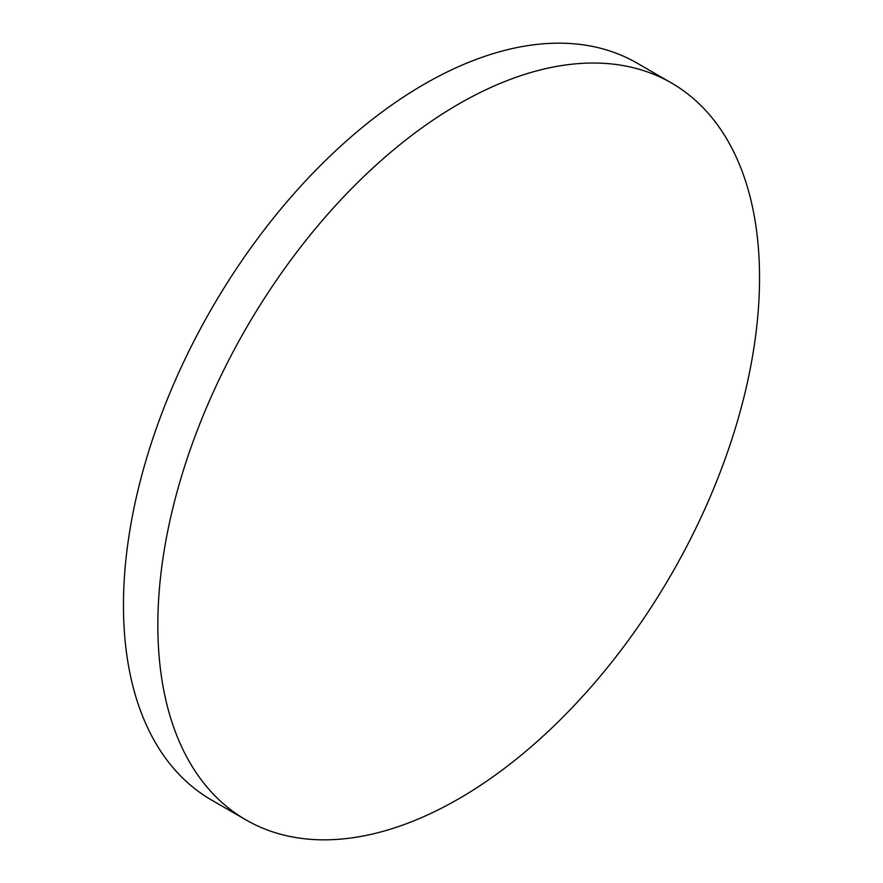 <?xml version="1.0" encoding="UTF-8"?>
<svg xmlns="http://www.w3.org/2000/svg" width="883" height="883" viewBox="0 0 883 883"><rect width="100%" height="100%" fill="white"/><g stroke="black" fill="none" stroke-linecap="round" stroke-linejoin="round"><path stroke-width="1.32" d="M458.696 104.028A425.474 245.651 120 0 0 180.739 478.961A425.474 245.651 120 0 0 245.96 819.899A425.474 245.651 120 0 0 458.696 798.828A425.474 245.651 120 0 0 736.643 423.895A425.474 245.651 120 0 0 671.422 82.958A425.474 245.651 120 0 0 458.696 104.028M671.422 82.958L637.04 63.101A425.474 245.651 120 0 0 424.304 84.172A425.474 245.651 120 0 0 146.357 459.105A425.474 245.651 120 0 0 211.578 800.042L245.96 819.899"/></g></svg>
